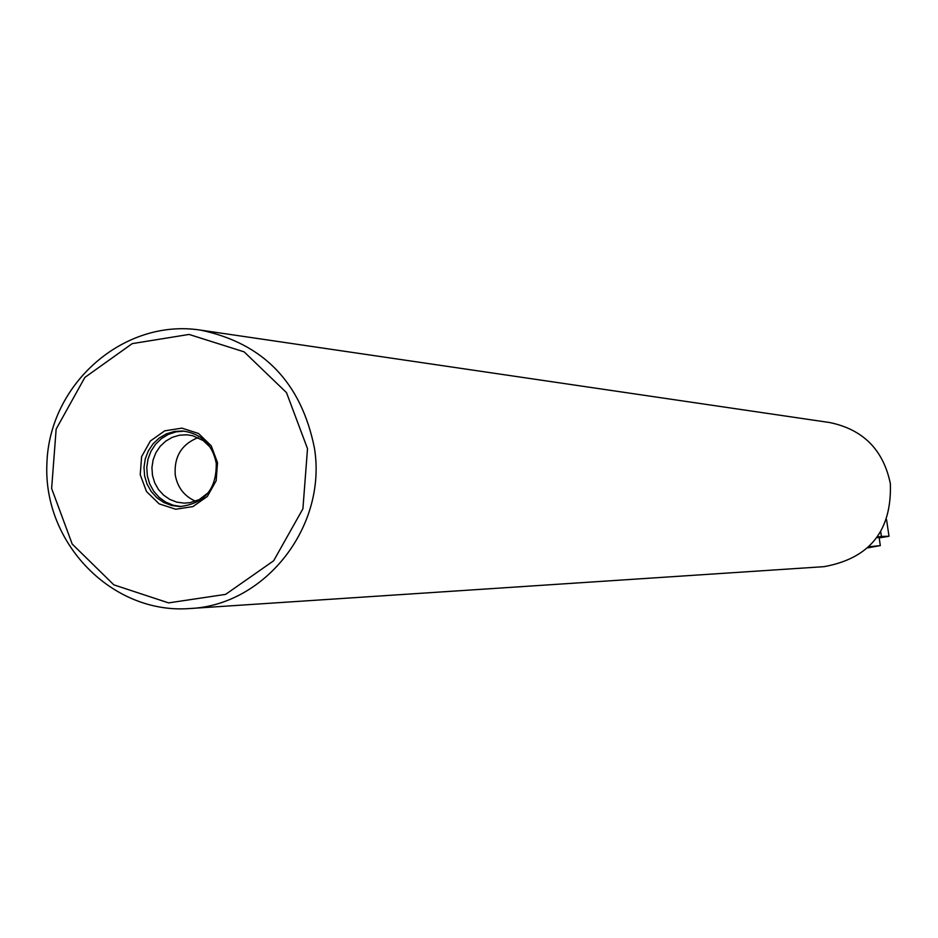 <?xml version="1.0" encoding="UTF-8"?>
<svg xmlns="http://www.w3.org/2000/svg" width="938" height="938" viewBox="0 0 938 938"><rect width="100%" height="100%" fill="white"/><g stroke="black" fill="none" stroke-linecap="round" stroke-linejoin="round"><path stroke-width="1.41" d="M217.522 462.669L216.15 480.748L207.357 496.425L192.923 506.59L175.711 509.24L159.143 503.858L146.492 491.524L140.231 474.698L141.603 456.677L150.338 441.036L164.713 430.847L181.902 428.138L198.504 433.473L211.226 445.796L217.522 462.669M307.512 448.669L286.489 392.623L244.138 351.867L189.042 334.432L132.223 343.625L84.854 377.428L56.151 429.088L51.637 488.475L72.179 544.017L113.85 584.855L168.57 602.888L225.624 594.364L273.638 560.795L302.915 508.771L307.512 448.669M314.406 447.93C327.362 526.288 265.243 605.549 189.394 608.563C112.173 614.343 42.949 543.231 46.9 463.419C49.327 383.536 124.015 318.181 200.533 330.117C263.25 343.214 301.204 382.493 314.406 447.93M200.533 330.117L829.767 422.557C863.148 429.475 883.35 449.841 890.361 483.633C891.897 530.697 869.784 558.368 823.998 566.669L189.394 608.563M195.526 501.209C184.2 496.19 177.434 487.385 175.218 474.792C174.046 456.583 181.667 444.19 198.07 437.612M208.494 492.52L199.173 499.626L189.992 502.674L184.211 503.131L176.801 502.135L169.801 499.426L163.575 495.135L158.452 489.495L154.688 482.789L152.472 475.367L151.933 467.616L153.093 459.937L155.884 452.714L160.175 446.324L165.733 441.118L172.275 437.331L179.475 435.197L186.943 434.798L192.665 435.701L203.206 440.555L210.3 447.32M181.14 506.555L173.167 505.219L165.686 502.076L159.073 497.292L153.633 491.102L149.658 483.809L147.336 475.789L146.774 467.417L148.005 459.116L150.959 451.295L155.509 444.342L161.418 438.609L168.394 434.364L176.098 431.832L184.153 431.128M216.244 463.149C216.713 489.12 204.554 503.589 179.791 506.567L171.572 505.488L163.81 502.51L156.916 497.773L151.229 491.524L147.055 484.102L144.604 475.883L144.006 467.3L145.284 458.788L148.392 450.791L153.14 443.733L159.308 437.964L166.565 433.79L174.538 431.433L182.804 431.011C201.154 433.591 212.305 444.295 216.244 463.149M877.311 537.04L881.403 536.442L880.735 531.846M868.834 546.807L880.313 545.588L867.697 547.874M876.936 537.556L879.129 537.509M879.187 537.908L888.99 536.255L881.403 536.442M888.99 536.255L886.562 519.711M880.313 545.588L879.117 537.462"/></g></svg>
